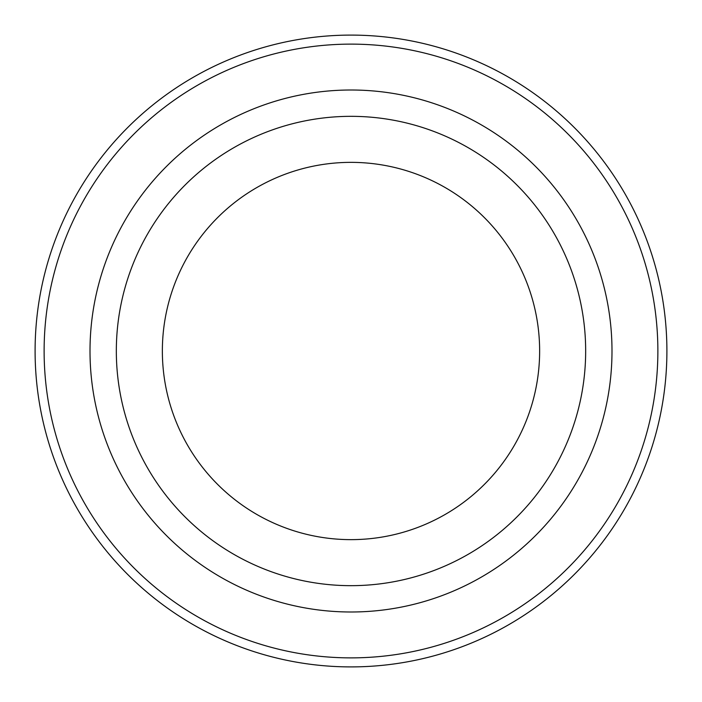 <?xml version="1.0" encoding="UTF-8"?>
<svg xmlns="http://www.w3.org/2000/svg" width="702" height="702" viewBox="0 0 702 702"><rect width="100%" height="100%" fill="white"/><g stroke="black" fill="none" stroke-linecap="round" stroke-linejoin="round"><path stroke-width="1.05" d="M539.636 351A188.636 188.636 0 0 0 256.678 187.636A188.636 188.636 0 0 0 256.678 514.364A188.636 188.636 0 0 0 539.636 351M657.871 351A306.871 306.871 0 0 0 197.56 85.24A306.871 306.871 0 0 0 197.56 616.76A306.871 306.871 0 0 0 657.871 351M666.9 351A315.9 315.9 0 0 0 193.05 77.422A315.9 315.9 0 0 0 193.05 624.578A315.9 315.9 0 0 0 666.9 351M611.995 351A260.995 260.995 0 0 1 220.498 577.026A260.995 260.995 0 0 1 220.498 124.974A260.995 260.995 0 0 1 611.995 351M116.33 351A234.67 234.67 0 0 1 468.331 147.771A234.67 234.67 0 0 1 468.331 554.229A234.67 234.67 0 0 1 116.33 351"/></g></svg>
